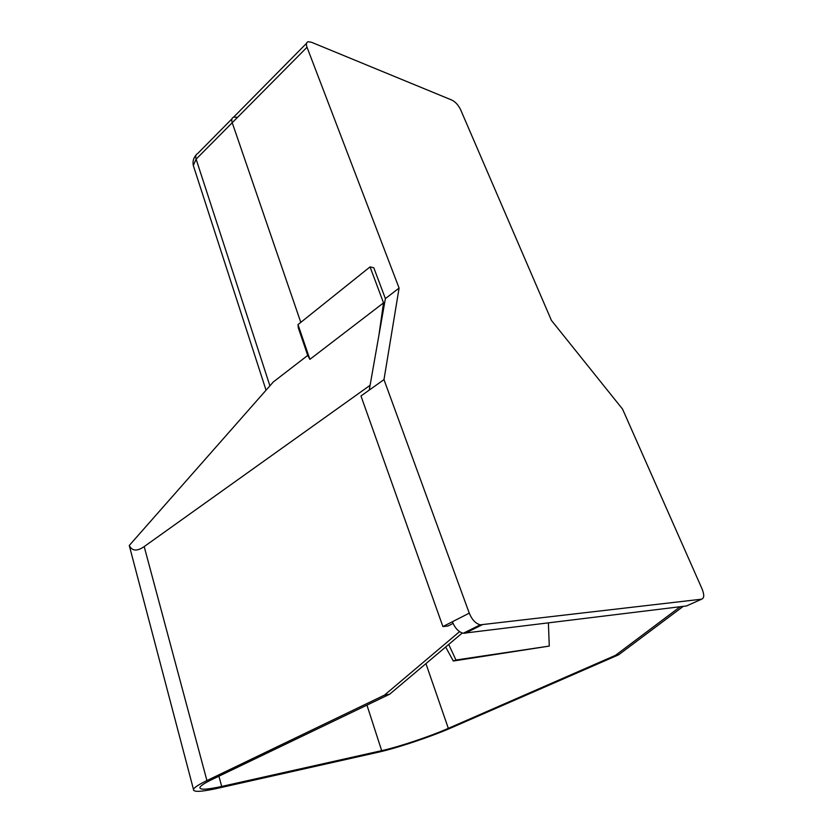 <?xml version="1.0" encoding="UTF-8"?>
<svg xmlns="http://www.w3.org/2000/svg" width="833" height="833" viewBox="0 0 833 833"><rect width="100%" height="100%" fill="white"/><g stroke="black" fill="none" stroke-linecap="round" stroke-linejoin="round"><path stroke-width="1.25" d="M453.058 623.428L448.019 625.989L442.906 626.572L360.97 395.977L369.248 390.083L385.387 298.61L373.788 267.757L370.05 266.904L297.995 324.61L298.339 327.963L307.731 355.41L309.886 359.356L297.995 324.61M442.906 626.572L469.26 613.15L383.982 379.619L399.09 288.072L307.023 47.242C305.94 44.18 306.305 42.358 308.095 41.744L311.282 42.191L451.892 100.095C455.453 101.918 458.348 105.062 460.545 109.54L551.446 320.434L622.553 409.097L702.115 589.035C704.406 594.877 704.239 598.261 701.615 599.187L480.235 624.833C475.591 623.521 471.936 619.627 469.26 613.15M701.615 599.187L686.507 605.955L463.273 633.267C458.629 632.008 454.995 628.165 452.381 621.751M231.949 118.848L197.713 153.511C195.797 154.344 195.266 156.219 196.119 159.145L232.22 122.722C231.293 119.754 231.772 117.88 233.656 117.12C231.772 117.88 231.293 119.754 232.22 122.722L300.796 322.371L232.22 122.722L307.023 47.242M385.387 298.61L399.09 288.072M369.248 390.083L383.982 379.619M680.197 606.736L615.462 655.352L618.617 654.811L683.237 606.362M309.886 359.356L383.534 302.879L370.05 266.904M236.895 117.286L233.656 117.12L306.523 43.337M366.947 705.124L381.67 750.658L221.693 786.446C206.699 789.736 199.441 790.048 199.92 787.383C200.701 785.665 204.772 783.01 212.144 779.449L389.615 694.243L462.263 633.018M381.67 750.658C398.955 746.847 429.682 736.559 448.331 728.354L615.462 655.352M459.577 631.643L384.471 695.128L389.615 694.243M307.731 355.41L273.339 381.93L129.271 545.469C132.051 551.154 137.018 551.529 144.192 546.583L370.091 385.304M144.192 546.583L206.917 780.573L384.471 695.128M206.917 780.573C198.795 784.519 194.308 787.435 193.464 789.34C192.964 792.308 201.097 791.944 217.85 788.247L377.89 752.324C397.122 748.076 431.036 736.705 451.736 727.615L618.617 654.811M378.848 335.647L383.534 302.879M129.271 545.469L130.937 551.862M448.716 644.43L455.963 660.017L549.28 646.085L548.395 623.022M549.28 646.085L453.308 661.017L445.665 647.012M455.963 660.017L453.308 661.017M465.012 633.33L481.963 624.906M269.913 385.825L196.119 159.145L193.308 165.496L193.902 167.35M425.934 663.63L448.331 728.354M218.902 776.2L221.693 786.446M480.235 624.833L463.273 633.267M266.05 390.198L193.308 165.496C192.517 161.56 193.423 158.083 196.036 155.053M193.464 789.34L129.282 545.573"/></g></svg>
